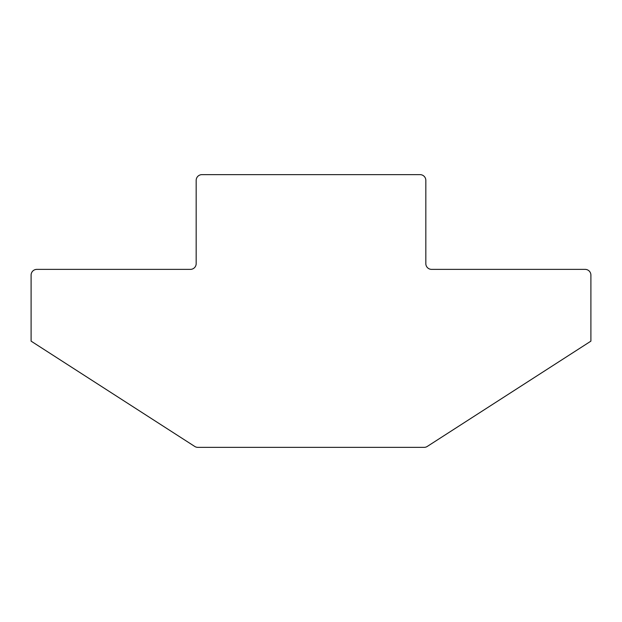<?xml version="1.0" encoding="UTF-8"?>
<svg xmlns="http://www.w3.org/2000/svg" width="622" height="622" viewBox="0 0 622 622"><rect width="100%" height="100%" fill="white"/><g stroke="black" fill="none" stroke-linecap="round" stroke-linejoin="round"><path stroke-width="0.93" d="M196.171 180.38L196.171 263.635A5.738 5.738 0 0 1 190.425 269.373L36.838 269.373A5.738 5.738 0 0 0 31.1 275.118L31.1 341.144L194.748 446.448A5.738 5.738 0 0 0 197.858 447.358L424.142 447.358A5.738 5.738 0 0 0 427.252 446.448L590.9 341.144L590.9 275.118A5.738 5.738 0 0 0 585.162 269.373L431.575 269.373A5.738 5.738 0 0 1 425.829 263.635L425.829 180.38A5.738 5.738 0 0 0 420.091 174.642L201.909 174.642A5.738 5.738 0 0 0 196.171 180.38"/></g></svg>
